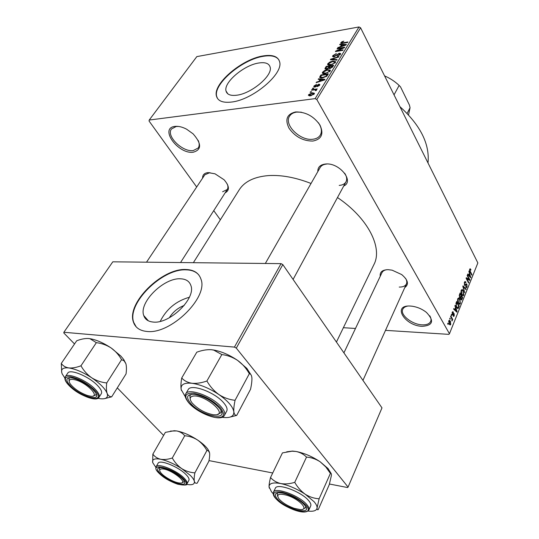 <?xml version="1.0" encoding="UTF-8"?>
<svg xmlns="http://www.w3.org/2000/svg" width="539" height="539" viewBox="0 0 539 539"><rect width="100%" height="100%" fill="white"/><g stroke="black" fill="none" stroke-linecap="round" stroke-linejoin="round"><path stroke-width="0.81" d="M175.067 126.389C178.51 126.038 182.35 126.968 186.582 129.178L193.11 133.854C201.701 143.684 201.734 149.808 193.218 152.22C178.005 154.41 158.87 127.884 175.067 126.389M178.598 126.449L176.246 126.49L171.517 128.956C165.763 135.801 182.391 152.227 193.164 150.603L198.217 148.009C199.497 146.069 199.511 143.569 198.258 140.511M410.213 306.037L412.18 306.213C417.455 307.021 422.205 309.076 426.43 312.391C434.421 320.86 433.012 325.516 422.205 326.344C404.722 325.866 391.88 304.926 410.213 306.037M407.437 306.132C405.058 306.644 403.502 307.688 402.768 309.265C399.817 314.803 412.039 324.552 422.165 324.849C426.639 325.024 429.482 323.872 430.695 321.399C431.341 319.775 431.032 317.916 429.765 315.82M295.608 111.95C305.62 111.809 313.732 116.168 319.95 125.028C323.986 133.982 321.601 139.332 312.795 141.063C303.093 141.043 295.19 136.791 289.072 128.309C284.727 119.51 286.903 114.059 295.608 111.95M301.348 112.193L296.726 112.092C293.418 112.523 291.047 113.864 289.605 116.094C283.507 124.63 300.135 141.05 312.741 139.257C316.292 138.88 318.818 137.479 320.321 135.04C322.201 131.536 321.567 127.44 318.434 122.751M153.258 322.059C169.825 324.175 196.142 298.337 190.894 285.555C189.445 281.277 186.002 279.027 180.565 278.804C163.91 277.545 138.611 302.446 143.745 315.537C145.092 319.445 148.265 321.615 153.258 322.059M146.817 331.438C170.499 334.739 208.532 297.447 200.986 279.229C198.878 272.99 193.865 269.749 185.948 269.507C162.084 267.957 126.146 303.316 133.456 322.174C135.356 327.651 139.81 330.744 146.817 331.438M198.931 275.112C196.081 271.73 191.844 269.978 186.218 269.85C162.36 268.294 126.436 303.652 133.76 322.504L136.178 326.843M258.814 62.996C265.303 62.019 269.076 63.407 270.147 67.153C272.902 75.527 251.417 93.665 236.682 95.221C230.551 95.949 227 94.554 226.03 91.03C223.409 82.528 244.012 65.037 258.814 62.996M231.487 102.053C252.555 99.978 283.608 73.809 279.626 61.857C278.063 56.427 272.586 54.446 263.194 55.915C241.998 58.987 212.743 83.841 216.442 96.057C217.803 101.029 222.816 103.03 231.487 102.053M278.933 59.93C276.366 56.238 271.191 55.025 263.416 56.292C242.22 59.357 212.979 84.205 216.685 96.427L217.52 98.509M380.244 276.258C379.692 272.06 382.299 269.864 388.067 269.668L392.129 270.174L401.69 274.567C408.09 280.024 409.128 284.356 404.789 287.563M399.244 287.078C402.936 287.119 405.335 286.068 406.433 283.918C407.12 282.308 406.837 280.455 405.571 278.36M202.61 178.106C202.523 174.845 204.369 173.012 208.135 172.601L215.021 173.814L224.103 179.777C229.452 186.029 229.796 190.388 225.127 192.847M222.634 191.756L227.263 189.512C228.165 188.044 228.159 186.204 227.242 183.988M209.907 172.608L204.813 174.798L146.52 262.183M317.821 171.584C317.7 167.157 320.294 164.638 325.603 164.011C339.321 162.401 354.662 181.387 343.727 186.009M339.22 185.396C342.487 185.173 344.738 183.994 345.984 181.852C347.217 179.386 346.799 176.522 344.711 173.262M193.366 262.688L239.215 189.836C244.531 181.522 254.267 176.772 268.422 175.593C281.345 174.804 295.547 177.432 311.037 183.469M149.222 120.042L315.14 98.63L359.021 26.95L196.829 56.608L149.222 120.042L149.054 121.019L196.681 186.999M213.747 210.641L220.357 219.797M448.771 320.853L449.283 320.254L450.368 321.136L450.752 324.397L450.227 325.004L449.176 324.161L448.771 320.853M450.584 316.521L450.799 315.989L452.699 319.418L452.49 319.95L452.187 319.405L451.958 320.968L451.925 319.101L450.584 316.521M452.241 312.29L452.713 311.697L453.373 312.101L453.191 312.694L452.497 312.815L452.726 314.244L453.649 313.307L454.155 313.651L454.209 315.82L453.723 316.433L453.178 316.07L453.932 315.355L453.979 314.25L452.875 315.099L452.336 314.682L452.241 312.29M456.068 302.992L456.688 301.463L459.241 306.192L457.982 308.604L456.567 307.365L456.068 302.992M459.491 294.563L460.138 292.967L462.657 297.703L461.492 300.014L460.811 299.536L460.508 297.986L459.599 297.528L459.491 294.563M462.819 286.344L463.021 285.852L466.12 289.093L465.912 289.618L463.23 286.627L464.672 292.69L462.819 286.344M467.185 275.591L467.387 275.085L469.84 279.842L469.624 280.381L466.801 278.683L468.775 282.49L468.573 282.988L466.107 278.239L466.329 277.7L469.152 279.397L467.185 275.591M470.203 268.772L470.904 269.628L470.736 270.187L470.163 269.581L469.961 270.686L471.921 274.661L471.726 275.159L470.075 271.932L469.712 269.21L470.062 268.772M316.811 99.526L449.452 333.756L477.857 262.931L360.584 27.785L316.811 99.526L315.14 98.63M468.876 271.413L469.092 270.895L470.709 277.686L467.616 274.519L467.832 273.994L468.735 274.991L469.435 273.266L468.876 271.413M464.436 282.22L465.042 281.466L465.952 282.153L465.784 282.719L465.164 282.274L464.712 282.82L464.719 284.659L465.11 284.942L466.242 283.777L466.922 284.269L467.017 286.997L466.457 287.698L465.669 287.105L465.837 286.539L466.356 286.937L466.72 286.465L466.707 284.754L466.343 284.437L465.191 285.683L464.524 285.178L464.436 282.22M462.192 289.477L463.257 290.602L463.776 295.062L463.136 295.81L461.694 294.604L460.993 292.387L461.202 290.198L462.192 289.477M458.77 297.919L459.848 299.03L460.38 303.518L459.72 304.279L458.265 303.086L457.557 300.87L457.773 298.66L458.77 297.919M454.923 305.822L455.145 305.269L457.072 311.589L456.85 312.142L453.595 309.096L453.818 308.551L454.775 309.507L455.509 307.688L454.923 305.822M451.204 314.998L451.419 314.466L451.574 315.672L451.204 314.998M449.721 318.657L449.937 318.118L450.314 318.792L450.092 319.331L449.721 318.657M447.666 323.717L447.882 323.178L448.266 323.851L448.044 324.39L447.666 323.717M343.377 327.705L355.484 328.467M385.493 330.36L448.859 334.362L449.452 333.756M310.12 92.371L310.457 91.825L311.522 91.684L311.185 92.23L310.12 92.371M312.425 88.659L313.819 87.972L313.489 88.511L312.425 88.659M318.192 79.354L318.542 78.802L324.99 79.341L324.646 79.9L316.137 82.676L316.481 82.117L318.987 81.335L320.126 79.496L318.192 79.354M324.64 70.521L327.496 69.619L330.394 70.225L330.171 71.054L325.091 73.654L322.746 73.526L322.315 73.021L322.551 72.192L324.64 70.521L324.835 70.879M329.915 62.005L332.758 61.102L335.649 61.682L335.433 62.477L330.387 65.071L328.049 64.97L327.618 64.471L327.84 63.663L329.915 62.005L330.104 62.362M332.819 55.652L336.336 53.563L333.648 55.557L333.466 56.123L334.268 56.379L339.3 53.206L340.655 53.604L340.439 54.324L337.279 56.218L339.563 54.479L339.732 53.954L338.964 53.718L333.964 56.885L332.563 56.46L332.819 55.652L333.5 56.932M339.664 44.75L339.988 44.232L346.388 44.488L346.065 45.013L337.737 47.856L340.513 46.529L341.585 44.804L339.664 44.75M341.894 41.766L343.835 41.166L341.733 42.5L341.955 42.938L347.938 41.975L347.628 42.473L342.642 43.329L340.749 43.133L341.894 41.766L342.097 42.157M337.07 48.928L337.38 48.429L344.731 47.189L344.401 47.728L337.192 50.834L343.1 49.851L342.791 50.356L335.426 51.582L335.763 51.037L342.952 47.937L337.07 48.928M330.38 59.721L330.69 59.216L339.004 56.514L338.681 57.046L331.411 59.303L337.104 59.613L336.774 60.152L330.38 59.721M325.246 67.988L326.243 66.378L333.654 65.232L332.657 66.849L329.902 68.574L328.696 68.251L326.432 69.241L324.943 68.864L325.246 67.988L325.954 69.288M319.971 76.498L320.927 74.955L328.366 73.85L326.796 76.194L322.477 77.953L319.661 77.461L319.971 76.498L320.82 78.04M313.994 85.984L316.541 84.428L314.742 85.917L314.608 86.334L315.133 86.523L318.825 84.178L319.829 84.515L319.627 85.175L317.303 86.644L318.839 85.303L318.603 84.704L314.938 87.042L313.786 86.671L313.994 85.984L314.608 87.069M311.468 90.202L311.798 89.663L317.235 88.915L316.029 89.575L316.656 89.885L315.989 90.653L315.302 90.599L315.699 89.973L315.322 89.77L311.468 90.202M308.598 94.682L312.351 92.782L314.419 93.267L314.237 93.927L310.525 95.821L308.409 95.349L308.598 94.682L309.285 95.881M236.304 348.12L348.073 487.081L381.989 407.882L282.813 264.588L236.304 348.12L234.431 347.103L281.055 263.638L282.813 264.588M208.991 460.596L272.721 472.986M329.45 484.015L347.547 487.539L348.073 487.081M281.055 263.638L112.792 261.819L63.871 332.267L63.831 332.987L74.53 343.97M117.293 387.878L163.607 435.418M63.871 332.267L234.431 347.103M337.475 197.543C367.975 217.992 382.892 247.772 373.945 264.521L336.43 342.056M359.021 26.95L360.584 27.785M399.918 106.648C420.508 125.358 429.866 144.135 428.006 162.973M326.627 164.058C323.521 164.334 321.372 165.473 320.173 167.481L265.336 263.463M386.732 269.702C384.327 270.106 382.73 271.09 381.956 272.653L343.909 352.87M189.351 297.272C176.152 301.005 166.45 309.036 160.231 321.365M169.32 317.767C172.904 311.987 177.87 307.877 184.203 305.438M342.191 43.396L341.955 42.938M341.322 43.45L340.897 42.628M340.271 44.764L339.988 44.232M338.243 47.681L338.061 47.331M341.935 45.478L341.585 44.804M344.185 44.926L342.332 44.825L341.477 46.213L345.438 44.919L344.185 44.926M337.603 48.84L337.38 48.429M337.407 51.252L337.192 50.834M335.999 51.488L335.763 51.037M343.127 48.274L342.952 47.937M334.476 56.777L334.268 56.379M339.59 53.765L339.3 53.206M337.71 56.123L337.502 55.726M339.846 55.025L339.563 54.479M330.98 59.762L330.69 59.216M331.68 59.809L331.411 59.303M332.994 61.54L332.758 61.102M328.635 65.138L327.84 63.663M334.564 62.618L334.732 62.012L332.428 61.614L328.702 63.528L328.541 64.114L330.73 64.545L332.543 64.067L334.564 62.618L334.854 63.164M332.738 64.431L332.543 64.067M330.953 64.963L330.73 64.545M326.607 67.052L326.243 66.378M332.462 65.886L330.245 66.23L329.369 67.874L330.104 68.069L332.462 65.886L332.832 66.573M330.326 68.487L330.104 68.069M329.376 66.364L326.782 66.762L325.866 68.5L326.749 68.716L328.743 67.388L329.376 66.364L329.74 67.045M329.403 68.608L328.743 67.388M326.978 69.127L326.749 68.716M327.746 70.07L327.496 69.619M323.387 73.715L322.551 72.192M329.295 71.188L329.464 70.562L327.166 70.144L323.413 72.058L323.245 72.664L325.435 73.122L327.261 72.644L329.295 71.188L329.592 71.734M327.456 73.014L327.261 72.644M325.671 73.553L325.435 73.122M321.298 75.622L320.927 74.955M327.166 74.51L321.466 75.352L320.59 77.117L322.821 77.421L325.974 76.221L327.166 74.51L327.537 75.19M326.924 76.06L326.587 75.447M326.216 76.659L325.974 76.221M323.056 77.852L322.821 77.421M321.453 78.054L321.129 77.475M318.872 79.408L318.542 78.802M316.689 82.494L316.481 82.117M319.176 81.685L318.987 81.335M320.503 80.17L320.126 79.496M322.746 79.732L320.887 79.55L319.971 81.032L324.013 79.772L322.746 79.732M320.153 81.369L319.971 81.032M315.376 86.954L315.133 86.523M315.955 86.745L315.713 86.314M319.486 85.378L318.825 84.178M317.761 86.523L317.538 86.119M319.108 85.789L318.839 85.303M313.018 88.578L312.761 88.12M312.061 90.121L311.798 89.663M316.433 90.296L316.029 89.575M315.894 90.646L315.645 90.195M310.72 92.29L310.457 91.825M312.627 93.274L312.351 92.782M313.462 94.022L313.563 93.645L312.014 93.328L309.265 94.958L310.808 95.282L313.462 94.022L313.738 94.507M311.064 95.733L310.808 95.282M470.345 269.621L470.904 269.628M469.563 269.79L469.988 269.796M469.604 270.679L469.961 270.686M471.463 274.654L471.921 274.661M470.183 277.147L470.918 277.161M468.068 274.978L468.735 274.991M470.176 275.84L469.651 273.994L469.092 275.375L470.54 276.965L470.176 275.84M469.146 273.987L469.651 273.994M469.995 276.958L470.54 276.965M468.445 275.368L469.092 275.375M468.701 279.822L469.84 279.842M466.336 278.67L466.801 278.683M468.31 282.476L468.775 282.49M467.953 279.37L469.152 279.397M464.477 282.119L465.952 282.153M464.254 282.807L464.712 282.82M464.315 284.653L464.719 284.659M465.75 284.242L466.922 284.269M465.709 286.964L467.017 286.997M464.759 285.522L465.426 285.542M465.42 289.072L466.12 289.093M464.517 292.145L464.887 292.158M462.718 290.588L463.257 290.602M463.062 295.042L463.776 295.062M463.479 294.516L463.048 291.1L461.97 290.204L461.499 290.75L461.91 294.105L462.563 294.961L463.479 294.516M461.883 294.934L462.563 294.961M461.451 294.092L461.91 294.105M461.04 290.737L461.499 290.75M462.145 297.69L462.657 297.703M460.683 299.253L462.017 299.3M459.908 297.966L460.508 297.986M462.159 297.669L461.404 296.255L460.818 297.804L461.377 299.253L462.159 297.669M460.892 296.241L461.404 296.255M460.582 298.923L460.98 298.943M459.747 297.771L460.818 297.804M461.108 295.702L460.225 294.038L459.599 295.722L459.807 297.009L460.272 297.36L461.108 295.702M459.706 294.018L460.225 294.038M459.376 296.989L459.807 297.009M459.208 295.709L459.599 295.722M459.302 295.116L459.78 295.129M459.295 299.01L459.848 299.03M459.679 303.491L460.38 303.518M460.084 302.965L459.639 299.543L458.554 298.653L458.069 299.212L458.487 302.581L459.147 303.43L460.084 302.965M458.446 303.403L459.147 303.43M458.015 302.568L458.487 302.581M457.604 299.192L458.069 299.212M458.736 306.172L459.241 306.192M457.274 308.348L458.278 308.389M458.736 306.165L456.776 302.541L456.243 305.485L456.782 306.846L457.86 307.836L458.736 306.165M456.264 302.52L456.776 302.541M456.304 306.832L456.782 306.846M455.873 305.472L456.243 305.485M455.906 303.464L456.398 303.477M456.216 311.549L457.072 311.589M453.993 309.474L454.775 309.507M456.29 310.282L455.738 308.416L455.152 309.878L456.681 311.414L456.29 310.282M455.226 308.396L455.738 308.416M456.041 311.387L456.681 311.414M454.397 309.844L455.152 309.878M452.349 312.054L453.373 312.101M452.086 312.795L452.497 312.815M452.1 314.048L452.504 314.069M452.14 314.21L452.672 314.237M453.279 313.61L454.155 313.651M453.265 315.773L454.209 315.82M452.895 314.096L453.75 314.136M451.264 315.12L451.79 315.14M452.187 319.405L452.699 319.418M451.844 320.624L452.268 320.644M449.782 318.765L450.314 318.792M449.728 321.103L450.368 321.136M449.27 324.316L450.752 324.397M450.489 323.899L450.153 321.675L449.358 320.988L449.378 323.589L450.159 324.262L450.489 323.899M448.886 323.562L449.378 323.589M448.623 321.332L449.041 321.359M447.727 323.824L448.266 323.851M61.298 363.421L76.686 340.796C81.059 339.092 85.021 338.33 88.571 338.512L89.979 338.721L96.346 342.663C101.642 343.303 106.567 345.061 111.115 347.945L120.911 356.124L123.754 359.58L125.877 363.67C126.571 366.311 126.625 369.734 126.038 373.938L111.688 396.812C109.633 396.798 108.11 395.639 107.12 393.335C106.318 390.782 106.19 387.319 106.735 382.946C101.399 382.407 96.387 380.689 91.697 377.785C87.244 374.632 83.666 370.637 80.971 365.799C76.417 367.517 72.354 368.231 68.79 367.935C65.408 367.355 62.908 365.846 61.298 363.421L61.709 372.496M88.571 338.512L90.087 338.701C96.528 339.866 103.542 342.945 111.115 347.945C115.44 351.051 118.924 354.965 121.565 359.675L124.078 360.8L125.877 363.67M70.825 386.268C65.293 380.339 65.576 377.529 71.674 377.839C79.024 379.422 86.072 383.283 92.829 389.434L95.275 392.298C102.632 402.363 81.187 396.879 70.825 386.268M69.888 377.718L68.965 378.432L69.113 381.12L68.965 378.432L69.888 377.718M98.981 397.344L101.312 393.686C102.302 391.866 100.988 389.084 97.357 385.338C88.82 376.357 69.888 368.609 67.759 373.123L65.327 376.748C67.429 372.267 86.395 380.062 94.985 389.03C98.63 392.776 99.964 395.545 98.981 397.344C96.569 402.33 78.472 394.939 69.605 386.086M96.346 342.663L80.971 365.799M121.565 359.675L106.735 382.946M104.93 398.55L111.688 396.812M64.875 378.075L62.187 373.891C60.415 369.356 62.618 367.369 68.79 367.935C75.473 368.952 83.107 372.233 91.697 377.785C100.045 383.492 105.186 388.673 107.12 393.335C108.393 397.506 106.143 399.305 100.375 398.732L97.943 398.308M93.321 395.936L95.881 394.905L96.151 393.8L95.881 394.905L93.321 395.936M75.743 379.968C69.726 378.472 67.86 379.739 70.151 383.781C74.187 388.862 79.981 392.769 87.52 395.518L90.411 396.172C101.042 397.977 88.073 383.397 75.743 379.968M162.111 468.91C159.584 468.95 159.039 470.075 160.487 472.279C163.29 476.584 174.831 482.971 179.972 483.059L180.053 483.065C189.903 483.86 170.924 468.775 162.111 468.91M159.679 470.257L159.382 468.108L159.874 467.616L159.382 468.108L159.679 470.257M184.237 481.098L184.089 481.778L182.108 482.668L184.089 481.778L184.237 481.098M215.506 414.848C228.489 414.727 205.184 394.575 193.514 396.037C189.587 396.643 189.128 398.968 192.153 403.01C197.941 409.182 204.982 413.096 213.282 414.754L215.506 414.848M221.03 410.718L220.808 412.766L217.5 414.437L220.808 412.766L221.03 410.718M190.2 399.264L189.876 395.572L191.5 394.299L189.876 395.572L190.2 399.264M294.186 508.317L300.311 509.598C309.608 510.305 299.569 499.188 287.213 495.354C278.717 493.064 275.988 494.27 279.013 498.973C282.47 502.772 287.53 505.892 294.186 508.317M305.647 506.566L305.532 507.745L303.154 509.065L305.532 507.745L305.647 506.566M277.652 496.345L277.161 493.603L277.976 492.774L277.161 493.603L277.652 496.345M407.107 113.406L410.064 107.712L409.391 104.977L400.544 86.927L399.136 85.438C394.919 81.443 390.068 78.27 384.583 75.905M394.036 94.857L399.136 85.438M408.528 114.908L410.064 107.712M155.859 467.353L152.732 462.664C151.877 459.302 154.525 458.17 160.669 459.262C167.225 460.724 174.286 463.87 181.845 468.694L190.456 475.533C192.659 477.776 193.952 479.697 194.33 481.287C193.986 479.366 194.168 476.55 194.889 472.851C190.301 472.582 185.955 471.194 181.845 468.694C177.931 465.959 174.751 462.395 172.291 458.009C168.047 459.403 164.173 459.828 160.669 459.262C157.307 458.426 154.706 456.722 152.86 454.141L152.685 462.496M182.088 478.403L183.705 480.262C190.105 488.63 168.997 482.546 160.4 473.707C156.559 469.685 156.714 467.657 160.871 467.623C168.181 468.849 175.256 472.44 182.088 478.403M186.056 474.603C178.692 466.787 159.524 459.12 158.048 463.304L156.081 466.774C157.529 462.63 176.731 470.352 184.136 478.14C186.635 480.687 187.579 482.594 186.972 483.867L188.866 480.357C189.479 479.07 188.542 477.15 186.056 474.603M152.86 454.141L165.358 432.359L174.171 430.735L176.704 430.944C180.053 431.658 182.728 433.262 184.722 435.755C189.283 436.112 193.562 437.533 197.564 440.019C201.377 442.728 204.49 446.225 206.902 450.51L194.889 472.851M184.722 435.755L172.291 458.009M206.902 450.51L208.283 450.705L209.563 452.807C209.839 454.815 209.604 457.611 208.876 461.195L197.193 483.153C195.778 483.584 194.828 482.964 194.33 481.287C194.781 483.705 193.184 484.851 189.533 484.736L186.595 484.366M170.452 431.079L176.704 430.944C183.226 432.211 190.179 435.236 197.564 440.019C202.199 443.146 205.602 446.171 207.771 449.108L209.368 452.032M221.839 354.561L206.902 381.006C201.492 382.919 196.513 383.68 191.972 383.283C187.612 382.555 184.197 380.783 181.731 377.96L196.796 352.189C201.95 350.289 206.781 349.461 211.268 349.71L213.687 350.094L221.839 354.561C227.451 355.255 232.74 357.216 237.686 360.45L246.855 368.4L251.322 375.339M211.268 349.71L213.855 350.054C221.731 351.543 229.675 355.012 237.686 360.45C241.681 363.34 245.056 366.951 247.825 371.27L249.348 373.682C250.776 373.871 251.632 375.292 251.908 377.927C252.03 380.83 251.565 384.624 250.527 389.306L236.709 415.394C235.199 415.495 234.249 414.302 233.845 411.809C233.623 409.02 234.034 405.18 235.065 400.288C229.412 399.729 224.022 397.822 218.908 394.561C214.023 391.011 210.021 386.497 206.902 381.006M190.745 403.522C185.49 396.953 186.871 393.928 194.882 394.447C204.079 396.374 212.056 400.74 218.814 407.558L219.124 407.922C231.191 421.788 202.192 416.91 190.745 403.522M224.446 415.347L226.71 411.149C227.694 409.141 226.703 406.393 223.746 402.896C215.014 392.197 190.671 383.303 188.138 389.71L185.76 393.841C188.259 387.487 212.656 396.455 221.441 407.127C224.419 410.617 225.423 413.352 224.446 415.347C221.32 422.273 198.339 413.676 189.155 403.273M181.731 377.96C180.882 382.805 180.706 386.679 181.205 389.589L181.468 390.546M249.348 373.682L235.065 400.288M230.369 417.004L236.709 415.394M185.362 396.879L181.205 389.589C180.41 384.63 184.001 382.528 191.972 383.283C200.474 384.55 209.449 388.309 218.908 394.561C227.977 400.976 232.956 406.729 233.845 411.809C234.041 416.276 230.503 418.149 223.234 417.442L222.075 417.287M273.165 493.697L271.535 491.885L269.049 486.764C269.143 483.234 273.051 482.169 280.772 483.557C288.904 485.356 297.083 488.927 305.29 494.276L314.122 501.748C316.198 504.174 317.181 506.215 317.08 507.879L319.122 498.764C314.325 498.528 309.716 497.032 305.29 494.276C301.058 491.245 297.541 487.269 294.739 482.351C289.78 483.874 285.124 484.271 280.772 483.557C276.561 482.526 273.138 480.525 270.517 477.534C269.513 481.563 269.028 484.642 269.049 486.764L269.332 488.166M304.38 504.861L304.569 505.077C314.264 516.092 286.425 509.631 277.41 499.026C273.953 494.876 274.735 492.774 279.754 492.713C286.485 492.841 299.805 499.397 304.38 504.861M308.645 500.59C301.335 491.534 276.884 482.661 275.301 488.327L273.428 492.255C274.984 486.636 299.482 495.584 306.832 504.612C308.766 506.855 309.453 508.634 308.908 509.948L310.7 505.953C311.252 504.625 310.565 502.84 308.645 500.59M270.517 477.534L282.449 452.888L292.05 451.197L296.012 451.473C300.196 452.342 303.686 454.222 306.502 457.099C311.272 457.449 315.807 458.992 320.099 461.734L325.799 466.936L330.387 473.404L319.122 498.764M306.502 457.099L294.739 482.351M330.387 473.404C331.195 472.999 331.525 473.727 331.377 475.593L329.262 484.676L318.286 509.523C317.41 510.157 317.013 509.611 317.08 507.879C316.797 510.204 314.567 511.329 310.39 511.262L307.985 511.073M286.647 451.83L292.482 451.062L296.012 451.473C304.07 453.023 312.101 456.445 320.099 461.734L328.056 468.546L331.114 473.478M343.1 43.248L342.892 42.844M336.686 55.349L336.444 54.89M332.725 59.876L332.435 59.337M332.24 67.409L331.903 66.796M316.642 86.287L316.339 85.741M469.826 271.393L470.257 271.4M469.314 276.258L469.927 276.271M465.211 284.895L465.905 284.909M463.183 287.583L463.533 287.597M460.461 297.205L461.013 297.218M458.103 307.628L458.655 307.654M455.32 310.707L456.034 310.74M452.241 314.493L453.4 314.547M69.672 386.099C83.06 399.736 108.575 403.799 94.042 389.609C86.469 382.757 78.606 378.466 70.447 376.734C63.905 376.505 63.649 379.631 69.672 386.099M183.287 478.659C172.062 467.091 146.79 461.889 159.261 473.458C170.061 484.5 195.145 490.194 183.287 478.659M189.277 403.307C196.715 410.61 205.386 415.34 215.29 417.482C224.056 418.21 225.747 414.983 220.363 407.78C212.75 400.16 203.823 395.303 193.595 393.207C185.012 392.796 183.57 396.165 189.277 403.307M305.869 505.184C299.691 499.08 291.754 494.748 282.052 492.188C273.65 490.962 271.629 493.138 275.995 498.723C286.094 510.588 317.161 517.635 305.869 505.184M145.422 317.458L145.031 318.071L145.422 317.458M216.685 96.427L216.442 96.057M226.03 91.03L227.829 93.847M148.373 320.833L143.745 315.537M341.719 42.864L342.009 43.423M333.547 56.278L333.877 56.898M339.732 53.954L340.136 54.729M334.732 62.012L335.17 62.834M328.675 64.37L329.113 65.172M329.444 68.008L329.76 68.594M325.94 68.628L326.284 69.261M329.464 70.562L329.922 71.391M323.393 72.933L323.838 73.749M320.678 77.286L321.109 78.054M314.675 86.442L314.998 87.028M318.987 84.859L319.364 85.533M315.699 89.973L316.049 90.606M313.563 93.645L313.941 94.312M309.366 95.133L309.797 95.888M470.163 269.581L469.604 269.567M465.164 282.274L464.423 282.254M464.975 284.942L464.409 284.929M466.222 286.937L465.723 286.923M463.136 295.81L462.765 295.796M462.738 295.055L461.943 295.028M461.97 290.204L461.209 290.184M461.256 299.253L460.677 299.226M460.117 297.353L459.504 297.333M459.72 304.279L459.336 304.259M459.309 303.518L458.5 303.491M458.554 298.653L457.786 298.626M457.618 307.823L456.816 307.789M452.8 312.445L452.194 312.411M453.791 314.122L452.908 314.082M449.95 324.256L449.209 324.208M449.358 320.988L448.731 320.954M123.754 359.58L124.078 360.8M65.327 376.748C64.107 378.89 65.482 381.956 69.464 385.944M227.263 189.512L180.538 262.554M293.088 279.431L345.984 181.852M406.433 283.918L362.949 380.379M156.081 466.774L155.811 468.223C156.135 468.714 154.922 468.553 159.045 473.289M159.194 473.437C164.395 478.133 170.58 481.731 177.749 484.224C184.412 485.41 187.484 485.289 186.972 483.867M207.771 449.108L208.283 450.705M185.76 393.841C184.372 395.619 185.436 398.692 188.96 403.057M246.855 368.4L247.825 371.27M273.428 492.255C272.788 494.068 273.536 496.129 275.672 498.454M275.874 498.676C283.48 506.822 304.784 516.301 308.908 509.948M328.056 468.546L329.369 471.78M292.482 451.062L292.05 451.197"/></g></svg>
